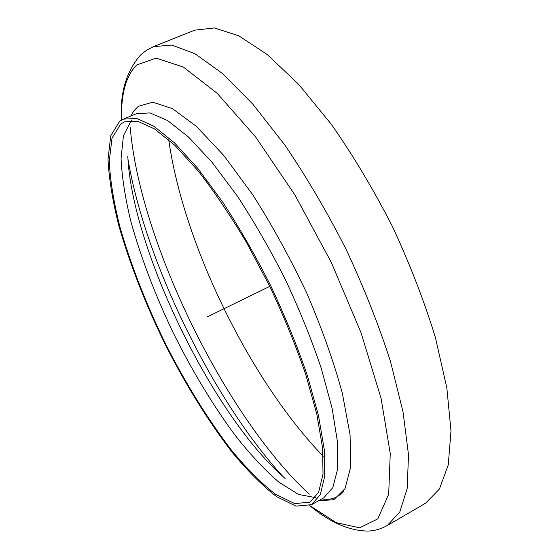 <?xml version="1.0" encoding="UTF-8"?>
<svg xmlns="http://www.w3.org/2000/svg" width="559" height="559" viewBox="0 0 559 559"><rect width="100%" height="100%" fill="white"/><g stroke="black" fill="none" stroke-linecap="round" stroke-linejoin="round"><path stroke-width="0.84" d="M387.261 525.523L399.762 512.065L407.176 488.503L408.51 454.858L403.039 411.934L390.489 361.47C378.695 324.842 363.867 287.41 346.021 249.167C326.854 211.568 306.458 176.854 284.838 145.026L252.773 104.079L222.293 73.362L194.951 53.713L171.823 45.062L153.522 46.642L194.665 30.172L214.383 27.95L238.833 35.832L267.321 54.6L298.674 84.346L331.291 124.266C353.099 155.409 373.482 189.494 392.439 226.507C409.964 264.225 424.288 301.266 435.426 337.615L446.837 387.89L450.994 430.912L448.262 464.913L439.437 489.041L425.56 503.219L387.261 525.523C381.203 528.919 374.872 530.764 368.269 531.05C349.55 530.987 330.034 522.497 309.707 505.581L336.287 522.679L359.647 527.829L377.828 518.857L388.694 494.205L390.245 453.517L381.091 398.364L361.009 332.661L331.319 262.43L294.873 194.867L255.512 136.815L217.22 93.346L183.359 67.066L156.178 58.122L136.794 64.921C126.013 75.619 120.933 93.996 121.548 120.038M323.214 456.263C250.159 380.7 183.352 243.822 168.72 139.743M120.807 123.972L124.405 121.911L137.528 121.219L154.536 128.919L174.946 145.445L197.928 170.635C214.195 191.485 230.483 215.606 246.792 242.99L269.773 286.383C283.923 316.506 295.935 345.93 305.801 374.656L316.827 414.233L322.55 447.85L323.018 474.102L318.63 492.255L310.014 502.171L294.67 503.582L275.524 494.24C261.381 483.311 246.617 468.526 231.244 449.897C207.85 419.292 185.986 384.019 165.66 344.085C146.004 303.768 130.715 264.547 119.794 226.409C113.722 202.127 110.207 180.417 109.257 161.278L112.003 138.115L120.807 123.972M119.612 121.317L123.385 119.137L136.682 118.438L153.914 126.236L174.604 142.971L197.907 168.504L222.664 202.002C239.483 227.813 255.519 255.777 270.787 285.887C285.132 316.45 297.311 346.294 307.317 375.431L318.497 415.561L324.283 449.639L324.751 476.24L320.3 494.631L311.573 504.679L296.004 506.126L276.579 496.651C262.234 485.561 247.274 470.587 231.699 451.714C207.997 420.724 185.854 385.018 165.275 344.603C145.368 303.803 129.863 264.079 118.767 225.431C112.59 200.821 109.005 178.789 108.006 159.343L110.738 135.767L119.612 121.317M207.585 316.736L269.773 286.383M309.246 494.184C225.347 416.881 139.554 241.118 130.233 127.424M282.938 476.548C212.902 400.104 145.13 261.256 127.948 159.015M343.471 491.263C337.922 497.845 330.704 500.396 321.823 498.914M285.083 478.42C213.685 417.196 132.141 250.125 127.794 156.178M315.353 497.58L298.555 494.456L278.906 482.158C264.805 469.979 250.355 454.551 235.549 435.88C213.168 405.617 192.485 371.449 173.5 333.374C155.157 294.977 140.945 257.657 130.862 221.392C125.244 198.235 121.974 177.357 121.044 158.742L123.434 135.683L131.309 120.527M123.385 119.137L136.228 113.77L149.896 112.89L167.483 120.485L188.481 136.983L212.022 162.264L236.932 195.496C253.807 221.14 269.85 248.951 285.062 278.92C299.331 309.358 311.384 339.11 321.222 368.185L332.102 408.273L337.545 442.386L337.636 469.078L332.801 487.623L323.703 497.859L311.573 504.679M130.722 116.069L134.118 110.542L138.318 106.329L152.796 102.185L172.403 108.628L196.488 126.446L223.866 155.577L252.808 194.853C272.254 225.389 290.261 258.202 306.835 293.272C321.914 328.454 333.758 361.792 342.36 393.284L350.046 434.643L350.745 466.814L345.043 488.58L333.912 499.718L318.504 500.78M153.522 46.642L146.542 50.254L140.505 55.027C126.103 71.741 119.78 93.416 121.527 120.052"/></g></svg>
